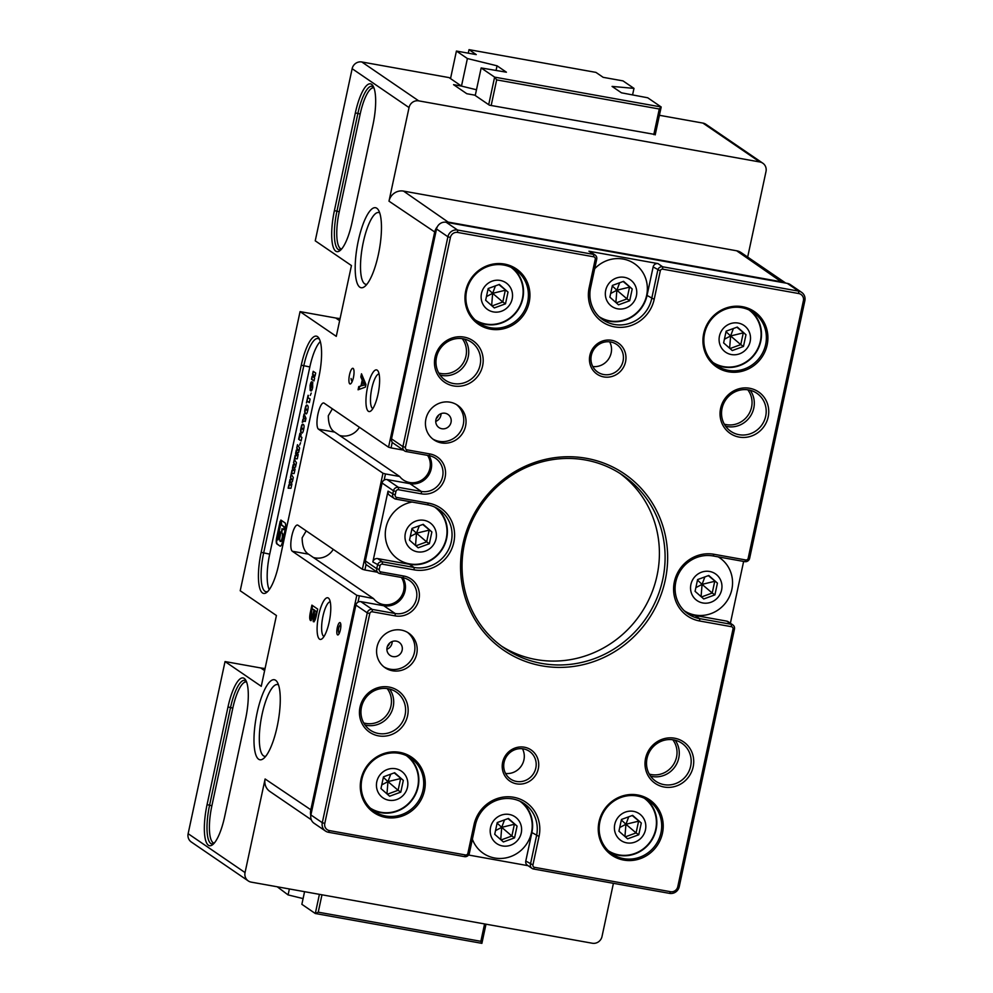 <?xml version="1.0" encoding="UTF-8"?>
<svg xmlns="http://www.w3.org/2000/svg" width="993" height="993" viewBox="0 0 993 993"><rect width="100%" height="100%" fill="white"/><g stroke="black" fill="none" stroke-linecap="round" stroke-linejoin="round"><path stroke-width="1.49" d="M340.388 629.823A6.281 1.725 -79.8 0 0 339.941 622.574A6.281 1.725 -79.8 0 0 337.285 627.7A6.281 1.725 -79.8 0 0 337.732 634.949A6.281 1.725 -79.8 0 0 340.388 629.823M353.434 377.489A7.956 2.185 -79.8 0 0 352.875 368.304A7.956 2.185 -79.8 0 0 349.511 374.795A7.956 2.185 -79.8 0 0 350.07 383.981A7.956 2.185 -79.8 0 0 353.434 377.489M329.167 622.152A21.163 5.821 -79.8 0 0 329.155 598.903A21.163 5.821 -79.8 0 0 318.716 615.002A21.163 5.821 -79.8 0 0 321.993 638.834A21.163 5.821 -79.8 0 0 329.167 622.152M330.222 601.832A17.601 4.841 -79.8 0 0 322.961 616.206A17.601 4.841 -79.8 0 0 324.016 636.463M378.01 394.271A21.163 5.821 -79.8 0 0 377.998 371.034A21.163 5.821 -79.8 0 0 367.559 387.133A21.163 5.821 -79.8 0 0 370.848 410.965A21.163 5.821 -79.8 0 0 378.01 394.271M379.078 373.964A17.601 4.841 -79.8 0 0 371.816 388.337A17.601 4.841 -79.8 0 0 372.871 408.582M427.586 455.377A17.601 16.794 -55.7 0 1 427.251 474.679A17.601 16.794 -55.7 0 1 409.588 482.499A17.601 16.794 -55.7 0 1 403.319 479.942A17.601 16.794 -55.7 0 1 399.67 476.491L385.47 473.946L384.154 480.091M359.416 427.288A17.601 16.794 -55.7 0 1 341.294 435.828A17.601 16.794 -55.7 0 1 339.569 435.418M332.382 408.818L328.298 415.757C328.422 424.185 330.557 429.621 334.691 432.092L399.67 476.491M310.784 815.663A12.574 12.003 -55.7 0 1 310.747 810.164L356.797 595.316L373.505 598.568A17.601 16.794 124.3 0 0 377.154 602.006A17.601 16.794 124.3 0 0 383.422 604.563A17.601 16.794 124.3 0 0 401.085 596.743A17.601 16.794 124.3 0 0 401.42 577.454M313.391 557.495A17.601 16.794 124.3 0 0 315.129 557.905A17.601 16.794 124.3 0 0 333.251 549.365M306.216 530.883L302.133 537.834C302.257 546.262 304.379 551.698 308.525 554.168L373.505 598.568M358.299 240.84A40.651 11.171 100.2 0 1 378.345 209.92A40.651 11.171 100.2 0 1 378.37 254.556A40.651 11.171 100.2 0 1 364.605 286.605A40.651 11.171 100.2 0 1 358.299 240.84M379.686 212.887A36.456 10.017 -79.8 0 0 378.73 212.527A36.456 10.017 -79.8 0 0 363.289 242.267A36.456 10.017 -79.8 0 0 365.871 284.308A36.456 10.017 -79.8 0 0 366.901 284.296M257.1 712.862A40.651 11.171 100.2 0 1 277.146 681.943A40.651 11.171 100.2 0 1 277.171 726.578A40.651 11.171 100.2 0 1 263.418 758.627A40.651 11.171 100.2 0 1 257.1 712.862M278.499 684.909A36.456 10.017 -79.8 0 0 277.531 684.549A36.456 10.017 -79.8 0 0 262.102 714.277A36.456 10.017 -79.8 0 0 264.672 756.318A36.456 10.017 -79.8 0 0 265.702 756.318M649.298 774.093A21.796 20.791 124.3 0 0 651.383 774.59A21.796 20.791 124.3 0 0 673.688 764.225A21.796 20.791 124.3 0 0 672.77 739.748M724.319 424.148A21.796 20.791 124.3 0 0 726.404 424.644A21.796 20.791 124.3 0 0 748.71 414.28A21.796 20.791 124.3 0 0 747.791 389.802M438.745 372.996A21.796 20.791 124.3 0 0 440.83 373.48A21.796 20.791 124.3 0 0 463.148 363.115A21.796 20.791 124.3 0 0 462.217 338.638M363.723 722.941A21.796 20.791 124.3 0 0 365.809 723.425A21.796 20.791 124.3 0 0 388.126 713.061A21.796 20.791 124.3 0 0 387.196 688.583M389.79 642.955A8.378 7.994 -55.7 0 1 387.344 646.53M438.645 415.086A8.378 7.994 -55.7 0 1 436.2 418.661M445.559 222.184A12.574 12.003 -55.7 0 1 449.134 222.271L782.298 281.95A12.574 12.003 -55.7 0 1 785.562 283.067M747.667 257.063L766 171.528A8.378 7.994 124.3 0 0 759.819 161.971L418.723 100.864A8.378 7.994 124.3 0 0 409.042 107.579L388.983 201.169A12.574 12.003 -55.7 0 1 403.506 191.09L736.657 250.782A12.574 12.003 -55.7 0 1 741.138 252.607L785.773 283.104M311.305 819.771L269.922 791.495A12.574 12.003 -55.7 0 1 265.106 778.984L245.048 872.574A8.378 7.994 124.3 0 0 251.229 882.132L592.324 943.238A8.378 7.994 124.3 0 0 602.006 936.523L613.413 883.323M334.691 432.092L318.505 429.187A13.405 3.687 100.2 0 1 317.983 413.907A13.405 3.687 100.2 0 1 323.668 402.972A13.405 3.687 100.2 0 1 324.09 403.146L388.561 447.198L434.611 232.35A12.574 12.003 -55.7 0 1 437.342 226.739M488.705 104.687L494.613 77.131L481.158 67.946L506.418 72.204L497.059 65.811L467.393 58.537L461.484 86.093L453.553 84.666L461.484 86.093L449.072 77.603L361.812 61.976A8.378 7.994 124.3 0 0 352.143 68.691L315.24 240.815L351.448 265.565L336.279 336.366L300.06 311.616L240.219 590.761L276.426 615.511L261.258 686.312L225.039 661.561L188.136 833.686A8.378 7.994 124.3 0 0 191.339 842.027L248.25 880.915M308.525 554.168L292.339 551.264L356.797 595.316M292.339 551.264A13.405 3.687 100.2 0 1 291.818 535.984A13.405 3.687 100.2 0 1 297.49 525.049A13.405 3.687 100.2 0 1 297.925 525.223L362.383 569.274L382.975 473.239L385.47 473.946M318.505 429.187L382.975 473.239M224.654 816.656A35.624 9.793 100.2 0 1 212.589 844.733A35.624 9.793 100.2 0 1 207.065 804.628L227.993 706.966A35.624 9.793 100.2 0 1 245.569 679.87A35.624 9.793 100.2 0 1 245.581 718.994L224.654 816.656M334.418 210.541L355.357 112.879A35.624 9.793 100.2 0 1 372.934 85.783A35.624 9.793 100.2 0 1 372.946 124.895L352.006 222.556A35.624 9.793 100.2 0 1 339.954 250.646A35.624 9.793 100.2 0 1 334.418 210.541L336.925 211.248A33.526 9.21 -79.8 0 0 339.283 249.901A33.526 9.21 -79.8 0 0 341.071 249.628M318.865 377.179L278.735 564.359A35.624 9.793 100.2 0 1 266.67 592.449A35.624 9.793 100.2 0 1 261.147 552.344L301.276 365.163A35.624 9.793 100.2 0 1 318.84 338.067A35.624 9.793 100.2 0 1 318.865 377.179M365.362 387.133L358.076 389.79L358.758 386.6L360.956 385.954L362.209 380.096L360.819 377.005L361.502 373.802L365.933 384.477L365.362 387.133M312.745 617.323L310.573 620.575C309.456 619.52 309.419 616.591 310.474 611.8L311.901 605.134L317.698 609.094L316.208 616.032C315.352 620.017 314.384 621.903 313.291 621.668L312.745 617.323L313.465 617.46M359.305 596.023L357.989 602.168M392.26 442.27L391.056 447.905L403.406 450.114M366.094 564.334L364.89 569.982L362.383 569.274M377.241 572.191L364.89 569.982M762.798 163.187L705.886 124.299A8.378 7.994 124.3 0 0 702.907 123.082L659.402 115.287M475.299 95.241L466.797 93.714L453.553 84.666L466.797 93.714L474.728 95.142L489.425 105.184L655.281 134.527M340.102 318.505A36.456 34.792 -55.7 0 1 335.758 318.008L300.06 311.616M265.081 668.45A36.456 34.792 -55.7 0 1 260.737 667.954L225.039 661.561M391.056 447.905L388.561 447.198M358.969 389.467L359.553 386.736L358.758 386.6M359.553 386.736L360.956 385.954M362.793 381.213L363.004 380.232L362.209 380.096M363.004 380.232L360.819 377.005M361.601 377.141L362.048 375.106M361.737 385.731L365.114 384.887L362.706 381.2L361.737 385.731L364.27 385.011L362.706 381.2M365.114 384.887L364.319 384.75M365.052 385.147L364.27 385.011M311.181 620.563L310.71 615.064M311.194 611.924L310.474 611.8M311.976 608.659L312.621 605.631M314.086 621.817L313.54 617.472M314.682 610.509L311.889 608.647L311.268 617.385L312.224 617.596L313.614 615.25M317.115 611.812L314.607 610.496L313.949 618.602L314.905 618.825L315.824 617.658M317.115 611.849L314.607 610.496M316.258 615.846L315.538 615.722L316.395 611.725M313.949 618.602L315.538 615.722M314.756 610.198L311.889 608.647M313.925 613.649L313.217 613.525L313.962 610.05M311.268 617.385L313.217 613.525M373.629 87.123A33.526 9.21 -79.8 0 0 372.052 86.242A33.526 9.21 -79.8 0 0 357.852 113.587L336.925 211.248L339.246 211.67M246.264 681.21A33.526 9.21 -79.8 0 0 244.688 680.342A33.526 9.21 -79.8 0 0 230.5 707.686L209.56 805.335A33.526 9.21 -79.8 0 0 211.931 844A33.526 9.21 -79.8 0 0 213.706 843.727M319.547 339.407A33.526 9.21 -79.8 0 0 317.959 338.526A33.526 9.21 -79.8 0 0 303.771 365.871L263.642 553.051A33.526 9.21 -79.8 0 0 266.012 591.716A33.526 9.21 -79.8 0 0 267.8 591.443M277.258 886.799L288.094 894.916L303.076 898.591M289.373 888.958L288.094 894.916M304.566 891.689L301.86 904.313L315.302 913.51L319.411 894.345M321.968 894.805L318.244 912.182L480.86 941.314L484.584 923.937M485.999 924.185L481.89 943.35L315.302 913.51L318.244 912.182M480.86 941.314L481.89 943.35M467.393 58.537L456.42 51.053L476.255 54.603L469.019 49.65L468.262 53.163M469.019 49.65L595.937 72.39L603.173 77.33L623.008 80.892L633.981 88.377L612.073 86.416L621.444 92.808L647.734 97.786L661.189 106.983L655.206 134.874M632.591 94.819L633.981 88.377M653.791 134.626L659.29 109.007L496.674 79.874L491.175 105.494M481.158 67.946L475.25 95.489M496.078 70.354L497.059 65.811M450.524 78.596L456.42 51.053M496.674 79.874L494.613 77.131L661.189 106.983L659.29 109.007M461.484 86.093L476.479 89.767M246.562 681.955A32.273 8.875 -79.8 0 0 243.719 682.812A32.273 8.875 -79.8 0 0 232.784 708.245L211.857 805.906A32.273 8.875 -79.8 0 0 211.869 841.344A32.273 8.875 -79.8 0 0 213.098 842.685A32.273 8.875 -79.8 0 0 214.252 843.131M243.719 682.812L245.023 681.819A33.526 9.21 100.2 0 1 246.177 681.124M213.607 843.777A33.526 9.21 100.2 0 1 212.75 842.722L211.869 841.344M279.678 532.856L280.237 531.888L280.423 533.911A2.495 0.683 100.2 0 1 280.237 535.748L280.051 536.58A4.158 1.142 -79.8 0 0 280.349 541.384A4.158 1.142 -79.8 0 0 282.161 537.734A4.158 1.142 -79.8 0 0 281.95 533.241L281.739 533.092A2.495 0.683 100.2 0 1 281.453 532.087L282 528.661L283.588 529.716L284.147 526.911L281.18 524.887L280.858 520.034L285.003 522.877A5.598 1.539 100.2 0 1 285.227 529.257L282.583 541.595A5.598 1.539 100.2 0 1 280.212 546.162A5.598 1.539 100.2 0 1 280.026 546.088L276.898 543.953A5.598 1.539 100.2 0 1 276.675 537.561L280.175 521.238L280.2 526.625L277.705 538.268L277.804 539.931L278.412 538.752L280.349 532.149M311.876 381.895L311.343 385.619L310.511 385.743L312.286 386.985L312.609 382.404L312.708 387.22C312.15 390.038 311.541 391.242 310.859 390.82L310.126 390.323L310.077 385.545C310.61 382.826 311.206 381.61 311.876 381.895L311.616 381.784M311.38 385.445L310.511 385.743M311.852 387.419L312.683 387.059L311.752 385.905M311.144 390.957L310.077 385.545M306.415 402.984L308.066 395.288L308.115 397.696L310.101 399.049L309.332 402.612L307.346 401.259L306.415 402.984L308.426 395.537M303.349 417.246L304.032 414.056L305.981 418.289L305.285 421.504L304.392 420.883L302.257 422.335L302.952 419.145L304.156 418.897L303.349 417.246L304.268 414.875M301.115 440.966L298.632 439.266L299.911 433.296L299.898 436.051L300.829 434.177L300.829 436.684L301.884 437.404L301.115 440.966M296.721 448.166L297.466 444.715L299.601 448.017L298.67 452.361L297.106 452.572L298.21 454.496L297.292 458.803L294.462 458.729L295.194 455.291L297.093 455.725L295.579 453.528L296.336 449.966L298.31 450.363L296.721 448.166L297.776 445.199M297.093 455.725L295.976 453.602L296.833 450.065M290.415 477.621L291.148 474.17L293.283 477.484L292.352 481.828L290.788 482.027L291.905 483.951L290.974 488.271L288.144 488.196L288.889 484.745L290.775 485.18L289.261 482.983L290.018 479.433L291.992 479.818L290.415 477.621L291.458 474.654M320.292 341.542A33.104 9.098 -79.8 0 0 309.828 367.013L269.699 554.193A33.104 9.098 -79.8 0 0 269.24 589.693M293.568 462.887L294.313 459.449L296.448 462.75L295.517 467.095L293.94 467.293L295.058 469.217L294.127 473.537L291.297 473.462L292.041 470.012L293.94 470.446L292.414 468.249L293.183 464.699L295.144 465.096L293.568 462.887L294.611 459.92M299.675 445.013L300.581 442.729M302.989 424.433L303.424 424.731C304.193 424.992 304.268 426.58 303.647 429.497C303.026 432.414 302.368 433.507 301.698 432.774L301.264 432.476C300.482 432.216 300.407 430.627 301.04 427.722C301.661 424.793 302.306 423.701 302.989 424.433L302.468 424.172M302.207 433.035L301.661 432.551C300.879 432.29 300.805 430.701 301.438 427.784L301.04 427.722M307.085 405.318L307.52 405.616C308.302 405.876 308.376 407.465 307.743 410.37C307.122 413.299 306.477 414.391 305.794 413.659L305.36 413.361C304.59 413.1 304.516 411.512 305.136 408.595C305.757 405.678 306.415 404.585 307.085 405.318L306.576 405.057M306.316 413.92L305.757 413.436C304.975 413.175 304.901 411.586 305.534 408.669L305.136 408.595M310.325 395.363L311.219 393.079M312.559 374.311L313.205 371.32L315.687 373.02L315.017 376.124L313.49 377.191L314.62 377.961L313.987 380.94L311.504 379.252L312.137 376.26L313.676 375.069L312.559 374.311L313.552 371.568M278.04 539.77L280.076 532.931M280.56 541.359A4.158 1.142 -79.8 0 0 280.746 541.458A4.158 1.142 -79.8 0 0 282.558 537.809A4.158 1.142 -79.8 0 0 282.347 533.315L282.136 533.167A2.495 0.683 100.2 0 1 281.851 532.161L282.248 528.81M283.638 529.716L284.544 526.985L281.578 524.962L281.255 520.307M280.026 546.088L277.295 544.015A5.598 1.539 100.2 0 1 277.072 537.635L280.237 522.889M288.553 488.196L289.273 484.832M289.261 482.983L290.775 485.18M289.658 483.057L290.415 479.507M290.812 477.695L291.992 479.818M291.706 473.475L292.438 470.099M292.414 468.249L293.94 470.446M292.811 468.324L293.58 464.774M293.965 462.961L295.144 465.096M294.871 458.741L295.591 455.377M297.118 448.228L298.31 450.363M301.152 440.793L298.632 439.266M299.03 439.34L300.271 433.544M301.189 434.425L300.358 436.361M301.438 427.784C302.058 424.867 302.704 423.775 303.386 424.507M302.815 429.448L303.386 428.591L301.45 427.983L302.815 429.448L302.989 428.517L301.45 427.983M305.323 421.33L304.392 420.883M302.741 422L302.952 419.145M303.349 419.22L304.156 418.897M304.553 418.972L303.746 417.321M305.534 408.669C306.154 405.752 306.812 404.66 307.482 405.392M306.911 410.332L307.482 409.476L305.559 408.868L306.911 410.332L307.085 409.401L305.559 408.868M309.369 402.438L307.346 401.259M312.15 385.967L312.857 382.628M310.474 385.619C311.008 382.901 311.603 381.684 312.274 381.97M314.024 380.766L311.504 379.252M311.901 379.314L312.137 376.26M312.534 376.335L313.676 375.069M314.073 375.143L312.956 374.373M373.927 87.856A32.273 8.875 -79.8 0 0 371.072 88.712A32.273 8.875 -79.8 0 0 360.149 114.158L339.221 211.819A32.273 8.875 -79.8 0 0 339.234 247.245A32.273 8.875 -79.8 0 0 340.462 248.585A32.273 8.875 -79.8 0 0 341.617 249.044M371.072 88.712L372.387 87.719A33.526 9.21 100.2 0 1 373.542 87.036M340.971 249.677A33.526 9.21 100.2 0 1 340.115 248.635L339.234 247.245M586.342 458.307A106.859 101.969 -55.7 0 1 665.236 580.185A106.859 101.969 -55.7 0 1 541.843 665.831A106.859 101.969 -55.7 0 1 462.949 543.953A106.859 101.969 -55.7 0 1 586.342 458.307M541.768 663.436A104.774 99.97 124.3 0 0 656.323 599.573A104.774 99.97 124.3 0 0 622.685 475.213A104.774 99.97 124.3 0 0 585.386 459.982A104.774 99.97 124.3 0 0 470.831 523.857A104.774 99.97 124.3 0 0 504.469 648.218A104.774 99.97 124.3 0 0 541.768 663.436M501.664 646.22A104.774 99.97 124.3 0 0 536.071 659.551A104.774 99.97 124.3 0 0 649.906 597.327A104.774 99.97 124.3 0 0 619.806 473.313M611.638 340.301A18.855 17.998 -55.7 0 1 625.553 361.812A18.855 17.998 -55.7 0 1 603.781 376.918A18.855 17.998 -55.7 0 1 589.867 355.407A18.855 17.998 -55.7 0 1 611.638 340.301M603.707 374.535A16.757 16 124.3 0 0 622.028 364.319A16.757 16 124.3 0 0 616.653 344.422A16.757 16 124.3 0 0 610.683 341.977A16.757 16 124.3 0 0 592.349 352.205A16.757 16 124.3 0 0 597.736 372.102A16.757 16 124.3 0 0 603.707 374.535M524.403 747.208A18.855 17.998 -55.7 0 1 538.318 768.719A18.855 17.998 -55.7 0 1 516.546 783.837A18.855 17.998 -55.7 0 1 502.632 762.326A18.855 17.998 -55.7 0 1 524.403 747.208M516.472 781.441A16.757 16 124.3 0 0 534.793 771.226A16.757 16 124.3 0 0 529.418 751.329A16.757 16 124.3 0 0 523.448 748.896A16.757 16 124.3 0 0 505.114 759.111A16.757 16 124.3 0 0 510.501 779.009A16.757 16 124.3 0 0 516.472 781.441M505.561 773.46A16.757 16 124.3 0 0 521.263 766.062A16.757 16 124.3 0 0 522.455 748.747M592.796 366.554A16.757 16 124.3 0 0 608.498 359.156A16.757 16 124.3 0 0 609.69 341.84M392.955 656.596A7.956 7.596 124.3 0 0 399.099 642.297A7.956 7.596 124.3 0 0 387.555 645.996A7.956 7.596 124.3 0 0 392.955 656.596M386.885 649.273A7.956 7.596 124.3 0 0 392.185 641.528M441.798 428.728A7.956 7.596 124.3 0 0 447.955 414.416A7.956 7.596 124.3 0 0 436.411 418.115A7.956 7.596 124.3 0 0 441.798 428.728M435.741 421.404A7.956 7.596 124.3 0 0 441.029 413.659M392.52 670.771A20.952 19.997 124.3 0 0 415.434 657.999A20.952 19.997 124.3 0 0 408.706 633.124A20.952 19.997 124.3 0 0 401.246 630.071A20.952 19.997 124.3 0 0 378.333 642.856A20.952 19.997 124.3 0 0 385.061 667.718A20.952 19.997 124.3 0 0 392.52 670.771M383.956 666.899A20.952 19.997 124.3 0 0 390.249 669.208A20.952 19.997 124.3 0 0 412.865 657.093A20.952 19.997 124.3 0 0 407.54 632.38M441.376 442.903A20.952 19.997 124.3 0 0 464.29 430.118A20.952 19.997 124.3 0 0 457.562 405.256A20.952 19.997 124.3 0 0 450.102 402.202A20.952 19.997 124.3 0 0 427.189 414.975A20.952 19.997 124.3 0 0 433.916 439.849A20.952 19.997 124.3 0 0 441.376 442.903M432.799 439.03A20.952 19.997 124.3 0 0 439.092 441.339A20.952 19.997 124.3 0 0 461.708 429.224A20.952 19.997 124.3 0 0 456.395 404.511M473.996 824.798A34.37 32.794 -55.7 0 1 513.666 797.267A34.37 32.794 -55.7 0 1 539.038 836.454L532.931 864.94A2.098 1.998 124.3 0 0 534.482 867.323L670.523 891.702A6.281 5.995 124.3 0 0 677.785 886.662L732.995 629.09A2.098 1.998 124.3 0 0 731.456 626.695L699.717 621.01A34.37 32.794 -55.7 0 1 674.359 581.824A34.37 32.794 -55.7 0 1 714.029 554.28L745.755 559.965A2.098 1.998 124.3 0 0 748.176 558.289L803.399 300.705A6.281 5.995 124.3 0 0 798.757 293.543L662.716 269.165A2.098 1.998 124.3 0 0 660.295 270.841L654.188 299.327A34.37 32.794 -55.7 0 1 614.518 326.871A34.37 32.794 -55.7 0 1 589.147 287.672L595.254 259.198A2.098 1.998 124.3 0 0 593.702 256.802L457.661 232.436A6.281 5.995 124.3 0 0 450.4 237.476L405.417 447.334A2.197 2.098 124.3 0 0 407.031 449.841L429.944 453.95A20.53 19.599 -55.7 0 1 445.1 477.372A20.53 19.599 -55.7 0 1 421.392 493.831L398.491 489.723A2.197 2.098 124.3 0 0 395.946 491.485L395.189 495.048A2.098 1.998 124.3 0 0 396.728 497.431L428.467 503.116A34.37 32.794 -55.7 0 1 453.826 542.315A34.37 32.794 -55.7 0 1 414.155 569.858L382.429 564.173A2.098 1.998 124.3 0 0 380.009 565.849L379.239 569.411A2.197 2.098 124.3 0 0 380.865 571.918L403.779 576.027A20.53 19.599 -55.7 0 1 418.934 599.437A20.53 19.599 -55.7 0 1 395.226 615.896L372.313 611.8A2.197 2.098 124.3 0 0 369.781 613.562L324.785 823.42A6.281 5.995 124.3 0 0 329.428 830.595L465.469 854.961A2.098 1.998 124.3 0 0 467.889 853.285L473.996 824.798L475.461 824.798L469.354 853.285A4.195 3.997 -55.7 0 1 464.513 856.649L328.472 832.271A8.378 7.994 -55.7 0 1 322.291 822.713L367.273 612.855A4.295 4.096 -55.7 0 1 372.238 609.404L395.14 613.513A18.445 17.601 124.3 0 0 415.31 602.267A18.445 17.601 124.3 0 0 409.389 580.384A18.445 17.601 124.3 0 0 402.823 577.703L379.909 573.594A4.295 4.096 -55.7 0 1 376.744 568.704L377.501 565.141A4.195 3.997 -55.7 0 1 382.342 561.777L414.069 567.462A32.273 30.795 124.3 0 0 449.357 547.788A32.273 30.795 124.3 0 0 438.993 509.496A32.273 30.795 124.3 0 0 427.511 504.804L395.785 499.119A4.195 3.997 -55.7 0 1 392.682 494.34L393.451 490.778A4.295 4.096 -55.7 0 1 398.404 487.34L421.317 491.436A18.445 17.601 124.3 0 0 441.475 480.202A18.445 17.601 124.3 0 0 435.555 458.307A18.445 17.601 124.3 0 0 428.988 455.626L406.087 451.53A4.295 4.096 -55.7 0 1 402.91 446.627L447.905 236.768A8.378 7.994 -55.7 0 1 457.587 230.041L593.628 254.419A4.195 3.997 -55.7 0 1 596.719 259.198L590.612 287.685A32.273 30.795 124.3 0 0 602.95 319.796A32.273 30.795 124.3 0 0 651.693 298.62L657.8 270.133A4.195 3.997 -55.7 0 1 662.629 266.782L798.67 291.148A8.378 7.994 -55.7 0 1 804.864 300.705L749.641 558.289A4.195 3.997 -55.7 0 1 744.8 561.641L713.073 555.956A32.273 30.795 124.3 0 0 677.797 575.63A32.273 30.795 124.3 0 0 688.149 613.935A32.273 30.795 124.3 0 0 699.643 618.627L731.369 624.312A4.195 3.997 -55.7 0 1 734.46 629.09L679.249 886.662A8.378 7.994 -55.7 0 1 669.567 893.377L533.526 869.012A4.195 3.997 -55.7 0 1 530.436 864.233L536.543 835.746A32.273 30.795 124.3 0 0 524.205 803.635A32.273 30.795 124.3 0 0 512.723 798.943A32.273 30.795 124.3 0 0 475.461 824.798M749.616 388.263A25.148 23.993 -55.7 0 1 768.185 416.936A25.148 23.993 -55.7 0 1 739.152 437.094A25.148 23.993 -55.7 0 1 720.595 408.408A25.148 23.993 -55.7 0 1 749.616 388.263M739.077 434.698A23.05 21.995 124.3 0 0 764.275 420.647A23.05 21.995 124.3 0 0 756.877 393.29A23.05 21.995 124.3 0 0 748.672 389.939A23.05 21.995 124.3 0 0 723.463 403.99A23.05 21.995 124.3 0 0 730.86 431.347A23.05 21.995 124.3 0 0 739.077 434.698M464.054 337.099A25.148 23.993 -55.7 0 1 482.623 365.784A25.148 23.993 -55.7 0 1 453.59 385.929A25.148 23.993 -55.7 0 1 435.021 357.257A25.148 23.993 -55.7 0 1 464.054 337.099M453.503 383.546A23.05 21.995 124.3 0 0 478.7 369.495A23.05 21.995 124.3 0 0 471.303 342.126A23.05 21.995 124.3 0 0 463.098 338.787A23.05 21.995 124.3 0 0 437.901 352.838A23.05 21.995 124.3 0 0 445.298 380.195A23.05 21.995 124.3 0 0 453.503 383.546M389.033 687.044A25.148 23.993 -55.7 0 1 407.589 715.717A25.148 23.993 -55.7 0 1 378.569 735.875A25.148 23.993 -55.7 0 1 360 707.202A25.148 23.993 -55.7 0 1 389.033 687.044M378.482 733.492A23.05 21.995 124.3 0 0 403.679 719.428A23.05 21.995 124.3 0 0 396.281 692.071A23.05 21.995 124.3 0 0 388.077 688.72A23.05 21.995 124.3 0 0 362.879 702.783A23.05 21.995 124.3 0 0 370.277 730.14A23.05 21.995 124.3 0 0 378.482 733.492M674.595 738.209A25.148 23.993 -55.7 0 1 693.164 766.881A25.148 23.993 -55.7 0 1 664.131 787.027A25.148 23.993 -55.7 0 1 645.562 758.354A25.148 23.993 -55.7 0 1 674.595 738.209M664.044 784.644A23.05 21.995 124.3 0 0 689.254 770.593A23.05 21.995 124.3 0 0 681.856 743.236A23.05 21.995 124.3 0 0 673.651 739.884A23.05 21.995 124.3 0 0 648.441 753.935A23.05 21.995 124.3 0 0 655.839 781.292A23.05 21.995 124.3 0 0 664.044 784.644M725.635 426.233A23.05 21.995 124.3 0 0 727.174 426.568A23.05 21.995 124.3 0 0 750.584 415.918A23.05 21.995 124.3 0 0 750.212 390.274M650.614 776.178A23.05 21.995 124.3 0 0 652.153 776.514A23.05 21.995 124.3 0 0 675.563 765.851A23.05 21.995 124.3 0 0 675.178 740.219M440.073 375.081A23.05 21.995 124.3 0 0 441.6 375.416A23.05 21.995 124.3 0 0 465.009 364.754A23.05 21.995 124.3 0 0 464.637 339.122M365.039 725.027A23.05 21.995 124.3 0 0 366.578 725.349A23.05 21.995 124.3 0 0 389.988 714.699A23.05 21.995 124.3 0 0 389.616 689.055M490.468 329.155A33.526 31.987 124.3 0 0 529.182 302.282A33.526 31.987 124.3 0 0 504.432 264.051A33.526 31.987 124.3 0 0 465.717 290.924A33.526 31.987 124.3 0 0 490.468 329.155M490.418 327.727A32.273 30.795 124.3 0 0 525.707 308.053A32.273 30.795 124.3 0 0 515.342 269.748A32.273 30.795 124.3 0 0 503.848 265.057A32.273 30.795 124.3 0 0 468.572 284.73A32.273 30.795 124.3 0 0 478.936 323.035A32.273 30.795 124.3 0 0 490.418 327.727M476.578 321.248A32.273 30.795 124.3 0 0 485.552 324.401A32.273 30.795 124.3 0 0 520.195 306.129A32.273 30.795 124.3 0 0 512.822 268.209M728.44 371.792A33.526 31.987 124.3 0 0 767.155 344.919A33.526 31.987 124.3 0 0 742.404 306.688A33.526 31.987 124.3 0 0 703.689 333.549A33.526 31.987 124.3 0 0 728.44 371.792M728.39 370.352A32.273 30.795 124.3 0 0 763.679 350.678A32.273 30.795 124.3 0 0 753.315 312.385A32.273 30.795 124.3 0 0 741.821 307.693A32.273 30.795 124.3 0 0 706.544 327.367A32.273 30.795 124.3 0 0 716.909 365.672A32.273 30.795 124.3 0 0 728.39 370.352M714.55 363.885A32.273 30.795 124.3 0 0 723.525 367.038A32.273 30.795 124.3 0 0 758.168 348.766A32.273 30.795 124.3 0 0 750.795 310.846M623.765 860.087A33.526 31.987 124.3 0 0 662.468 833.214A33.526 31.987 124.3 0 0 637.717 794.971A33.526 31.987 124.3 0 0 599.002 821.844A33.526 31.987 124.3 0 0 623.765 860.087M623.716 858.647A32.273 30.795 124.3 0 0 658.992 838.973A32.273 30.795 124.3 0 0 648.628 800.668A32.273 30.795 124.3 0 0 637.146 795.989A32.273 30.795 124.3 0 0 601.857 815.663A32.273 30.795 124.3 0 0 612.222 853.955A32.273 30.795 124.3 0 0 623.716 858.647M609.876 852.18A32.273 30.795 124.3 0 0 618.85 855.321A32.273 30.795 124.3 0 0 653.493 837.062A32.273 30.795 124.3 0 0 646.12 799.129M385.793 817.45A33.526 31.987 124.3 0 0 424.495 790.577A33.526 31.987 124.3 0 0 399.745 752.346A33.526 31.987 124.3 0 0 361.03 779.22A33.526 31.987 124.3 0 0 385.793 817.45M385.743 816.023A32.273 30.795 124.3 0 0 421.02 796.349A32.273 30.795 124.3 0 0 410.655 758.044A32.273 30.795 124.3 0 0 399.174 753.352A32.273 30.795 124.3 0 0 363.885 773.026A32.273 30.795 124.3 0 0 374.249 811.331A32.273 30.795 124.3 0 0 385.743 816.023M371.903 809.543A32.273 30.795 124.3 0 0 380.878 812.696A32.273 30.795 124.3 0 0 415.521 794.425A32.273 30.795 124.3 0 0 408.148 756.505M801.661 292.364L790.279 284.594A8.378 7.994 124.3 0 0 787.288 283.377L446.205 222.271A8.378 7.994 124.3 0 0 436.523 228.986L391.527 438.856A4.295 4.096 124.3 0 0 393.166 443.126L404.548 450.896M429.026 455.638A18.445 17.601 -55.7 0 1 428.306 475.659A18.445 17.601 -55.7 0 1 409.935 483.665L387.022 479.557A4.295 4.096 124.3 0 0 382.069 482.995L365.362 560.921A4.295 4.096 124.3 0 0 367 565.203L378.383 572.973M380.009 565.849L372.847 561.964L388.027 491.15L395.189 495.048M402.86 577.715A18.445 17.601 -55.7 0 1 402.14 597.736A18.445 17.601 -55.7 0 1 383.757 605.73L360.856 601.634A4.295 4.096 124.3 0 0 355.891 605.072L310.908 814.943A8.378 7.994 124.3 0 0 314.111 823.284L325.493 831.054M528.053 865.685L468.547 855.023M743.633 561.43L730.389 623.219M593.702 256.802L593.628 254.419L588.961 251.229L657.974 263.592L662.629 266.782L662.716 269.165M532.037 868.403L527.382 865.213A4.195 3.997 -55.7 0 1 525.781 861.043L531.888 832.568A32.273 30.795 124.3 0 0 521.797 802.158M600.691 318.095A32.273 30.795 124.3 0 0 647.039 295.442L653.146 266.956A4.195 3.997 -55.7 0 1 657.974 263.592M588.961 251.229A4.195 3.997 -55.7 0 1 590.463 251.85L595.117 255.027M685.902 612.234A32.273 30.795 124.3 0 0 694.988 615.437L726.715 621.121A4.195 3.997 -55.7 0 1 728.204 621.73L732.859 624.92M372.847 561.964A4.195 3.997 -55.7 0 1 377.688 558.6L409.414 564.285A32.273 30.795 124.3 0 0 444.082 545.951A32.273 30.795 124.3 0 0 436.597 508.006M394.283 498.511L389.628 495.321A4.195 3.997 -55.7 0 1 388.027 491.15M712.999 362.482A31.85 30.398 124.3 0 0 760.39 341.096A31.85 30.398 124.3 0 0 748.921 309.903M750.149 341.555A16.223 15.478 124.3 0 0 738.171 323.06A16.223 15.478 124.3 0 0 719.453 336.056A16.223 15.478 124.3 0 0 731.419 354.563A16.223 15.478 124.3 0 0 750.149 341.555M726.144 331.166L737.315 327.069L745.979 334.715L743.459 346.458L732.275 350.554L723.624 342.908L726.144 331.166M736.88 327.218L745.979 334.715M729.632 348.22L730.612 335.957L743.285 332.878L740.766 344.621L743.459 346.458M724.406 339.234L730.612 335.957L740.766 344.621L730.016 348.555M733.405 328.497L730.612 335.957L726.02 331.699M472.37 839.197A31.85 30.398 124.3 0 0 503.439 858.287A31.85 30.398 124.3 0 0 531.491 832.494A31.85 30.398 124.3 0 0 519.848 801.165M521.251 832.953A16.223 15.478 124.3 0 0 509.272 814.459A16.223 15.478 124.3 0 0 490.542 827.454A16.223 15.478 124.3 0 0 502.52 845.949A16.223 15.478 124.3 0 0 521.251 832.953M497.245 822.552L508.416 818.455L517.068 826.102L514.548 837.856L503.377 841.952L494.725 834.306L497.245 822.552M507.982 818.617L517.068 826.102M500.733 839.606L501.713 827.343L514.386 824.264L511.867 836.019L514.548 837.856M495.507 830.62L501.713 827.343L511.867 836.019L501.117 839.954M504.506 819.895L501.713 827.343L497.121 823.098M370.352 808.141A31.85 30.398 124.3 0 0 417.73 786.766A31.85 30.398 124.3 0 0 406.274 755.561M407.49 787.226A16.223 15.478 124.3 0 0 395.524 768.731A16.223 15.478 124.3 0 0 376.794 781.727A16.223 15.478 124.3 0 0 388.772 800.221A16.223 15.478 124.3 0 0 407.49 787.226M383.484 776.824L394.668 772.728L403.319 780.374L400.8 792.129L389.628 796.225L380.964 788.566L383.484 776.824M394.233 772.889L403.319 780.374M386.972 793.879L387.965 781.615L400.626 778.537L398.106 790.279L400.8 792.129M381.759 784.892L387.965 781.615L398.106 790.279L387.369 794.226M390.745 774.168L387.965 781.615L383.372 777.37M608.324 850.765A31.85 30.398 124.3 0 0 655.703 829.391A31.85 30.398 124.3 0 0 644.246 798.198M645.462 829.85A16.223 15.478 124.3 0 0 633.497 811.355A16.223 15.478 124.3 0 0 614.766 824.351A16.223 15.478 124.3 0 0 626.744 842.858A16.223 15.478 124.3 0 0 645.462 829.85M621.457 819.461L632.64 815.365L641.292 823.011L638.772 834.753L627.601 838.849L618.937 831.203L621.457 819.461M632.206 815.514L641.292 823.011M624.945 836.516L625.938 824.252L638.598 821.174L636.079 832.916L638.772 834.753M619.731 827.529L625.938 824.252L636.079 832.916L625.342 836.851M628.718 816.792L625.938 824.252L621.345 819.995M684.276 610.769A31.85 30.398 124.3 0 0 731.841 589.507A31.85 30.398 124.3 0 0 718.212 556.874M721.601 589.966A16.223 15.478 124.3 0 0 709.635 571.471A16.223 15.478 124.3 0 0 690.905 584.467A16.223 15.478 124.3 0 0 702.883 602.974A16.223 15.478 124.3 0 0 721.601 589.966M697.595 579.577L708.779 575.481L717.43 583.127L714.91 594.869L703.739 598.965L695.075 591.319L697.595 579.577M708.344 575.63L717.43 583.127M701.083 596.632L702.076 584.368L714.737 581.29L712.217 593.032L714.91 594.869M695.87 587.645L702.076 584.368L712.217 593.032L701.48 596.967M704.856 576.908L702.076 584.368L697.483 580.111M412.083 502.036A31.85 30.398 124.3 0 0 385.992 527.556A31.85 30.398 124.3 0 0 409.501 563.875A31.85 30.398 124.3 0 0 446.279 538.355A31.85 30.398 124.3 0 0 434.636 507.026M436.039 538.814A16.223 15.478 124.3 0 0 424.061 520.32A16.223 15.478 124.3 0 0 405.343 533.315A16.223 15.478 124.3 0 0 417.308 551.81A16.223 15.478 124.3 0 0 436.039 538.814M412.033 528.413L423.204 524.316L431.868 531.963L429.348 543.717L418.165 547.813L409.513 540.155L412.033 528.413M422.77 524.478L431.868 531.963M415.521 545.467L416.501 533.204L429.175 530.125L426.655 541.88L429.348 543.717M410.308 536.481L416.501 533.204L426.655 541.88L415.906 545.815M419.294 525.756L416.501 533.204L411.921 528.959M475.026 319.845A31.85 30.398 124.3 0 0 522.417 298.471A31.85 30.398 124.3 0 0 510.948 267.266M512.177 298.93A16.223 15.478 124.3 0 0 500.199 280.436A16.223 15.478 124.3 0 0 481.481 293.431A16.223 15.478 124.3 0 0 493.447 311.926A16.223 15.478 124.3 0 0 512.177 298.93M488.171 288.529L499.342 284.432L508.006 292.079L505.487 303.833L494.303 307.929L485.651 300.271L488.171 288.529M498.908 284.594L508.006 292.079M491.659 305.583L492.64 293.32L505.313 290.241L502.793 301.996L505.487 303.833M486.433 296.597L492.64 293.32L502.793 301.996L492.044 305.931M495.433 285.872L492.64 293.32L488.047 289.075M599.064 316.63A31.85 30.398 124.3 0 0 646.642 295.368A31.85 30.398 124.3 0 0 631.312 261.804A31.85 30.398 124.3 0 0 594.67 268.768M636.401 295.827A16.223 15.478 124.3 0 0 624.423 277.332A16.223 15.478 124.3 0 0 605.693 290.328A16.223 15.478 124.3 0 0 617.671 308.823A16.223 15.478 124.3 0 0 636.401 295.827M612.396 285.425L623.567 281.329L632.218 288.988L629.699 300.73L618.527 304.826L609.876 297.18L612.396 285.425M623.132 281.491L632.218 288.988M615.883 302.48L616.864 290.217L629.525 287.151L627.017 298.893L629.699 300.73M610.658 293.506L616.864 290.217L627.017 298.893L616.268 302.828M619.644 282.769L616.864 290.217L612.271 285.972M782.31 282.484L736.657 250.782M403.506 191.09L449.146 222.792M435.728 232.66L388.983 201.169M409.042 107.579L352.143 68.691M188.136 833.686L245.048 872.574M265.106 778.984L311.864 810.474M361.812 61.976L418.723 100.864M759.819 161.971L702.907 123.082M339.643 320.665L335.758 318.008M264.622 670.61L260.737 667.954M360.186 114.009L355.357 112.879M232.821 708.096L227.993 706.966M211.881 805.757L207.065 804.628M309.841 366.963L301.276 365.163M269.711 554.144L261.147 552.344M405.417 447.334L402.91 446.627L391.527 438.856M421.392 493.831L421.317 491.436L409.935 483.665M398.491 489.723L398.404 487.34L387.022 479.557M395.946 491.485L393.451 490.778L382.069 482.995M379.239 569.411L376.744 568.704L365.362 560.921M395.226 615.896L395.14 613.513L383.757 605.73M372.313 611.8L372.238 609.404L360.856 601.634M369.781 613.562L367.273 612.855L355.891 605.072M324.785 823.42L322.291 822.713L310.908 814.943M798.757 293.543L798.67 291.148L787.288 283.377M457.661 232.436L457.587 230.041L446.205 222.271M450.4 237.476L447.905 236.768L436.523 228.986M531.888 832.568L539.038 836.454M647.039 295.442L654.188 299.327M694.988 615.437L699.643 618.627L699.717 621.01M409.414 564.285L414.069 567.462L414.155 569.858M525.781 861.043L532.931 864.94M731.456 626.695L731.369 624.312L726.715 621.121M660.295 270.841L653.146 266.956M377.688 558.6L382.342 561.777L382.429 564.173M427.511 504.804L428.467 503.116M395.785 499.119L396.728 497.431M380.865 571.918L379.909 573.594M403.779 576.027L402.823 577.703M428.988 455.626L429.944 453.95M406.087 451.53L407.031 449.841M329.428 830.595L328.472 832.271M465.469 854.961L464.513 856.649M596.719 259.198L595.254 259.198M467.889 853.285L469.354 853.285M590.612 287.685L589.147 287.672M534.482 867.323L533.526 869.012M670.523 891.702L669.567 893.377M804.864 300.705L803.399 300.705M677.785 886.662L679.249 886.662M749.641 558.289L748.176 558.289M732.995 629.09L734.46 629.09M744.8 561.641L745.755 559.965M713.073 555.956L714.029 554.28M340.798 624.299A8.378 8.378 0 0 0 339.122 633.608M351.075 378.507A8.378 8.378 0 0 0 352.118 381.709"/></g></svg>
